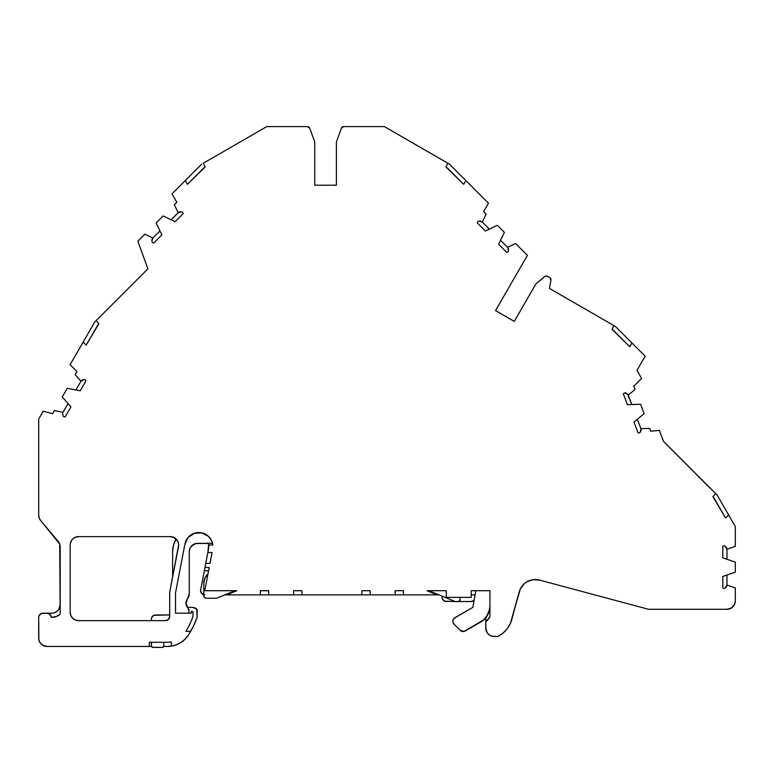 <?xml version="1.0" encoding="UTF-8"?>
<svg xmlns="http://www.w3.org/2000/svg" width="774" height="774" viewBox="0 0 774 774"><rect width="100%" height="100%" fill="white"/><g stroke="black" fill="none" stroke-linecap="round" stroke-linejoin="round"><path stroke-width="1.16" d="M224.866 594.867L226.647 594.867L236.805 590.707L204.742 590.707L236.805 590.707L226.647 594.867L224.866 594.867L226.647 594.867L236.805 590.707L204.742 590.707L209.212 567.477L204.975 567.477L200.66 589.923A4.16 4.16 0 0 0 203.794 594.761A4.16 4.16 0 0 1 200.66 589.923L204.336 570.806L208.574 570.806L204.336 570.806L200.66 589.923A4.16 4.16 0 0 0 200.582 590.707L201.801 593.648L204.742 594.867M201.704 164.156L172.002 193.868L185.276 180.594L187.424 184.318L185.276 180.594L201.704 164.156L172.002 193.868L176.84 202.246L174.324 204.762L178.175 212.705A4.16 4.16 0 0 1 182.538 212.163L183.215 213.547L175.059 221.703A4.16 4.16 0 0 1 174.731 221.567A4.16 4.16 0 0 0 175.059 221.703L183.215 213.547L175.059 221.703A4.16 4.16 0 0 1 174.731 221.567L163.15 215.936L156.096 222.989L161.727 234.58A4.16 4.16 0 0 1 161.863 234.899L153.707 243.055L152.314 242.378A4.16 4.16 0 0 1 151.936 240.637A4.16 4.16 0 0 0 152.314 242.378L153.707 243.055L152.314 242.378A4.16 4.16 0 0 1 152.855 238.024L144.922 234.164L137.849 241.236L147.892 268.839L96.102 320.63L98.888 323.726L96.102 320.63L94.767 321.974L123.23 293.501M185.924 603.488L187.405 598.999A6.656 6.656 0 0 0 187.811 607.822L185.924 603.488L189.253 593.774L189.253 551.678L189.882 548.495L191.681 545.796L195.948 543.522L212.55 543.358A14.135 14.135 0 0 1 212.85 544.993A14.135 14.135 0 0 0 212.55 543.358L197.564 543.358A8.32 8.32 0 0 0 189.253 551.678L189.253 593.774A8.32 8.32 0 0 1 187.405 598.999A6.656 6.656 0 0 0 187.811 607.822A4.16 4.16 0 0 1 188.982 610.725L187.811 607.822A4.16 4.16 0 0 1 188.933 611.402A24.12 24.12 0 0 1 188.566 613.172A24.12 24.12 0 0 0 188.933 611.402A24.12 24.12 0 0 1 188.566 613.172M83.166 342.05L86.214 345.098L98.888 323.726L96.102 320.63L94.767 321.974L70.095 364.689L83.166 342.05L86.214 345.098L83.166 342.05L94.767 321.974L70.095 364.689L76.926 371.53L75.155 374.606L80.931 381.272A4.16 4.16 0 0 1 85.005 379.628L86.011 380.789L80.244 390.783A4.16 4.16 0 0 1 79.896 390.725A4.16 4.16 0 0 0 80.244 390.783L86.011 380.789L80.244 390.783A4.16 4.16 0 0 1 79.896 390.725L67.251 388.287L62.259 396.936L70.695 406.669A4.16 4.16 0 0 1 70.918 406.94L65.151 416.925L63.632 416.635L62.917 415.386L63.632 416.635L65.151 416.925L63.632 416.635A4.16 4.16 0 0 1 63.023 412.29L54.354 410.617L52.584 413.693L43.238 411.188L38.7 419.044L38.7 515.194L39.203 518.038L40.645 520.534A8.32 8.32 0 0 1 38.7 515.194L39.203 518.038M705.433 483.537A0.832 0.832 0 0 1 705.588 483.566A0.832 0.832 0 0 0 705.433 483.537A0.832 0.832 0 0 1 705.588 483.566L663.521 441.383L659.361 430.354L650.789 431.205L649.734 428.409L640.911 428.651A4.16 4.16 0 0 1 639.605 432.84L638.066 432.889L633.993 422.091A4.16 4.16 0 0 1 634.254 421.859A4.16 4.16 0 0 0 633.993 422.091L638.066 432.889L633.993 422.091A4.16 4.16 0 0 1 634.254 421.859L644.152 413.626L640.63 404.28L627.753 404.647A4.16 4.16 0 0 1 627.404 404.638L623.331 393.85L627.404 404.638A4.16 4.16 0 0 0 627.753 404.647A4.16 4.16 0 0 1 627.404 404.638L623.331 393.85L624.512 392.863A4.16 4.16 0 0 1 628.265 395.146L635.048 389.496L633.79 386.178L641.588 378.38L636.963 370.378L645.148 356.214L615.446 326.512L631.913 342.979L629.765 346.704L631.913 342.979L645.148 356.214L615.446 326.512L606.864 321.558L611.276 324.103M550.943 279.346L549.714 277.518A2.496 2.496 0 0 1 550.924 280.111L549.714 277.518L546.87 276.008L545.37 276.134L535.889 283.942L514.275 321.394L495.544 310.577L527.423 255.362L515.561 243.5L507.618 247.351A4.16 4.16 0 0 1 508.16 251.714L506.776 252.392L498.62 244.236A4.16 4.16 0 0 1 498.756 243.907A4.16 4.16 0 0 0 498.62 244.236L506.776 252.392L498.62 244.236A4.16 4.16 0 0 1 498.756 243.907L504.387 232.326L497.334 225.273L485.743 230.894A4.16 4.16 0 0 1 485.424 231.039L477.268 222.883L485.424 231.039A4.16 4.16 0 0 0 485.743 230.894A4.16 4.16 0 0 1 485.424 231.039L477.268 222.883L477.945 221.49A4.16 4.16 0 0 1 482.299 222.032L486.159 214.088L483.644 211.583L488.481 203.204L449.442 164.156L465.88 180.594L463.723 184.318L465.88 180.594L488.481 203.204L449.442 164.156L440.822 159.183L445.234 161.727M492.467 636.296L494.093 636.46A8.32 8.32 0 0 1 485.772 628.14L487.175 632.764L489.468 635.057L492.467 636.296L497.972 636.46L503.071 633.064L507.299 628.614L510.434 623.341L520.38 588.821L524.337 583.673L526.988 581.777L533.131 579.687L539.604 580.113L648.477 609.283L726.98 609.283A8.32 8.32 0 0 0 735.3 600.972L735.3 587.93L735.3 600.972A8.32 8.32 0 0 1 726.98 609.283L731.604 607.88L734.671 604.155L735.3 600.972L735.3 587.93L726.96 585.038A4.16 4.16 0 0 1 724.261 588.511L722.8 587.998L722.8 576.466A4.16 4.16 0 0 1 723.129 576.34A4.16 4.16 0 0 0 722.8 576.466L722.8 587.998L722.8 576.466A4.16 4.16 0 0 1 723.129 576.34L735.3 572.131L735.3 562.147L723.129 557.938A4.16 4.16 0 0 1 722.8 557.812L722.8 546.27L722.8 557.812A4.16 4.16 0 0 0 723.129 557.938A4.16 4.16 0 0 1 722.8 557.812L722.8 546.27L724.261 545.767A4.16 4.16 0 0 1 726.96 549.23L726.96 559.263L726.96 549.23L735.3 546.347L735.3 526.543L717.014 494.876L728.624 514.981L725.586 518.029L728.624 514.981L735.3 526.543L717.014 494.876L713.57 491.422M205.333 598.06L206.29 598.254A2.496 2.496 0 0 1 203.794 595.757L204.52 597.518L206.29 598.254A2.496 2.496 0 0 1 203.794 595.757L203.794 583.286A12.481 12.481 0 0 1 207.964 573.969L204.887 578.178L203.794 583.286A12.481 12.481 0 0 1 207.964 573.969M235.025 590.707L217.059 598.07A2.496 2.496 0 0 1 216.11 598.254L206.29 598.254L216.11 598.254A2.496 2.496 0 0 0 217.059 598.07A2.496 2.496 0 0 1 216.11 598.254L206.29 598.254M459.998 597.364L459.998 599.918A1.664 1.664 0 0 1 458.334 601.582L455.315 601.582L428.767 590.707M489.932 606.439L489.265 610.231A16.631 16.631 0 0 1 481.196 621.754L465.203 630.984A4.16 4.16 0 0 1 460.182 630.326L454.096 624.231A4.16 4.16 0 0 1 454.957 617.691L472.875 607.348L475.817 590.707M186.611 539.565L184.928 544.035L175.524 592.874L175.524 613.172L191.333 613.172L191.333 611.508L192.029 611.508L192.987 611.76L192.987 616.53A80.68 80.68 0 0 1 185.876 631.294L190.714 631.294A84.84 84.84 0 0 0 197.147 617.246L196.635 608.964L192.571 607.348L187.385 607.348M163.885 645.748A1.664 1.664 0 0 1 162.221 647.412L153.068 647.412A1.664 1.664 0 0 1 151.404 645.748L151.888 646.929L153.068 647.412A1.664 1.664 0 0 1 151.404 645.748L151.404 642.285L151.53 646.387L152.43 647.287L162.221 647.412L163.391 646.929L163.885 645.748A1.664 1.664 0 0 1 162.221 647.412L163.749 646.387L163.885 642.285M53.503 613.008L56.502 611.77L58.795 609.477L60.198 604.852A8.32 8.32 0 0 1 51.877 613.172L47.021 613.172A4.16 4.16 0 0 1 51.181 617.333L51.877 617.333A12.481 12.481 0 0 0 60.198 614.15L56.338 616.51L51.181 617.333L50.861 615.736L48.607 613.482L42.86 613.172L47.021 613.172L41.264 613.482L39.019 615.736L38.7 617.333A4.16 4.16 0 0 1 42.86 613.172L41.264 613.482L39.019 615.736M212.55 543.358L195.948 543.522M211.06 539.642L210.354 538.54M209.657 537.64L208.777 536.672M207.925 535.898L206.89 535.105M205.923 534.486L204.762 533.886M203.707 533.441L203.185 533.267M198.463 532.58L197.583 532.628M193.79 533.489L192.852 533.896M191.865 534.399L190.704 535.124M189.843 535.782L188.808 536.721M187.985 537.62L187.192 538.656L187.985 537.62M188.982 610.725A4.16 4.16 0 0 1 188.933 611.402A4.16 4.16 0 0 0 188.982 610.725M190.656 547.054L194.38 543.987M204.887 578.178L204.065 580.674M203.794 595.757L203.794 583.286L203.794 595.757L204.52 597.518M459.998 599.918L458.972 601.456L455.315 601.582L458.334 601.582A1.664 1.664 0 0 0 459.998 599.918M226.647 594.867L361.864 594.867L361.864 590.707L370.185 590.707L370.185 594.867L361.864 594.867L361.864 590.707L370.185 590.707L370.185 594.867L395.137 594.867L395.137 590.707L403.457 590.707L403.457 594.867L395.137 594.867L395.137 590.707L403.457 590.707L403.457 594.867L438.926 594.867L437.146 594.867L426.987 590.707L446.259 590.707L426.987 590.707L437.146 594.867L426.987 590.707L446.259 590.707L446.259 597.364L446.259 590.707L446.259 597.364L471.211 597.364L446.259 597.364L471.211 597.364L471.211 590.707L471.211 597.364L471.211 590.707L489.932 590.707L471.211 590.707L489.932 590.707L489.932 616.791A19.127 19.127 0 0 1 485.772 621.851L485.927 629.765L487.175 632.764L489.468 635.057M462.581 631.507L465.203 630.984L481.196 621.754A16.631 16.631 0 0 0 489.265 610.231L486.507 616.888L484.118 619.606L463.936 631.458L460.182 630.326L454.096 624.231L452.896 621.696L453.148 619.829L454.957 617.691L472.875 607.348L454.193 618.252M488.249 613.714L484.118 619.606M452.916 620.748L453.148 619.829M688.512 466.49L715.698 493.56L712.912 496.656L715.698 493.56L708.858 486.72L715.698 493.56L712.912 496.656L725.586 518.029L728.624 514.981M172.612 577.201L172.612 551.678A24.952 24.952 0 0 1 176.104 538.956L173.502 545.08L172.612 551.678A24.952 24.952 0 0 1 176.104 538.956A8.32 8.32 0 0 0 173.908 537.446L177.768 541.2L178.668 544.712L169.7 592.323L169.7 616.501A4.16 4.16 0 0 1 165.539 620.651L78.493 620.651A8.32 8.32 0 0 1 70.182 612.34L70.182 544.964A8.32 8.32 0 0 1 78.493 536.643L170.348 536.643L173.898 537.437A8.32 8.32 0 0 0 170.348 536.643A8.32 8.32 0 0 1 178.523 546.541L169.7 592.323L169.7 616.501L168.48 619.442L165.539 620.651L78.493 620.651L75.32 620.022L72.621 618.223L70.811 615.524L70.182 612.34L70.182 544.964L70.811 541.781L72.621 539.081L75.32 537.282L78.493 536.643L170.348 536.643A8.32 8.32 0 0 1 178.523 546.541L169.7 592.323L169.7 616.501A4.16 4.16 0 0 1 165.539 620.651L78.493 620.651A8.32 8.32 0 0 1 70.182 612.34L70.182 544.964A8.32 8.32 0 0 1 78.493 536.643L170.348 536.643M151.404 620.651L151.404 619.132A4.16 4.16 0 0 1 155.564 614.972L168.451 614.972A4.16 4.16 0 0 0 169.7 614.779A4.16 4.16 0 0 1 168.451 614.972L153.968 615.291L151.723 617.536L151.404 619.132A4.16 4.16 0 0 1 155.564 614.972L153.968 615.291M546.115 275.96L544.722 276.531A2.496 2.496 0 0 1 547.576 276.279L549.714 277.518A2.496 2.496 0 0 1 550.924 280.111L549.463 288.412L550.924 280.111L549.463 288.412L613.898 325.612L549.463 288.412L613.898 325.612L612.002 329.327L613.898 325.612L612.002 329.327L629.765 346.704L631.913 342.979M336.39 185.228L314.766 185.228L336.39 185.228L314.766 185.228L336.39 185.228L336.39 141.981L336.39 185.228L336.39 141.981L341.392 128.232A2.496 2.496 0 0 1 343.733 126.588L384.368 126.588L343.733 126.588L341.392 128.232A2.496 2.496 0 0 1 343.733 126.588L384.368 126.588L447.846 163.237L384.368 126.588L447.846 163.237L445.959 166.952L447.846 163.237L445.959 166.952L463.723 184.318L465.88 180.594M185.276 180.594L187.424 184.318L205.187 166.952L203.301 163.237L266.778 126.588L203.301 163.237L205.187 166.952L203.301 163.237L266.778 126.588L307.413 126.588A2.496 2.496 0 0 1 309.755 128.232L307.413 126.588L266.778 126.588L307.413 126.588A2.496 2.496 0 0 1 309.755 128.232L308.168 126.704M163.73 646.435L167.474 646.435A24.952 24.952 0 0 0 171.364 646.135L171.364 641.917A20.792 20.792 0 0 1 167.474 642.285L149.324 642.285L149.324 646.435L151.559 646.435L149.324 646.435L149.324 642.285L167.474 642.285L149.324 642.285L149.324 646.435L151.559 646.435M195.3 608.074A2.496 2.496 0 0 1 197.147 610.483L197.147 617.246L197.147 610.483A2.496 2.496 0 0 0 195.3 608.074L192.571 607.348L196.635 608.964M184.928 544.035A14.135 14.135 0 0 1 212.85 545.022L211.399 540.262L208.38 536.305L201.791 532.889L194.38 533.286L188.198 537.379L184.928 544.035L175.524 592.874L184.928 544.035A14.135 14.135 0 0 1 212.85 545.022L208.651 545.022A9.985 9.985 0 0 1 208.612 548.602A9.985 9.985 0 0 0 208.216 543.358L208.651 545.022A9.985 9.985 0 0 1 208.612 548.602L207.858 552.51L212.095 552.51L210.015 563.327L205.778 563.327L210.015 563.327L212.095 552.51L207.858 552.51L204.336 570.806L208.574 570.806M260.335 594.867L268.655 594.867L268.655 590.707L260.335 590.707L260.335 594.867L268.655 594.867L268.655 590.707L260.335 590.707L260.335 594.867L260.335 590.707L268.655 590.707L268.655 594.867L293.607 594.867L293.607 590.707L301.928 590.707L301.928 594.867L361.864 594.867L361.864 590.707L370.185 590.707L370.185 594.867L361.864 594.867L395.137 594.867L395.137 590.707L403.457 590.707L403.457 594.867L395.137 594.867L438.926 594.867M549.714 277.518L547.576 276.279A2.496 2.496 0 0 0 544.722 276.531L535.889 283.942L514.275 321.394L495.544 310.577L527.423 255.362L515.561 243.5L507.618 247.351L508.499 250.612L508.16 251.714L506.776 252.392L508.16 251.714A4.16 4.16 0 0 0 507.618 247.351L500.526 240.259L507.618 247.351L515.561 243.5L527.423 255.362L495.544 310.577L514.275 321.394L495.544 310.577M178.659 544.47L178.61 543.948M152.623 616.191L151.723 617.536M637.37 419.266L640.911 428.651L640.369 431.979L639.605 432.84L638.066 432.889L639.605 432.84A4.16 4.16 0 0 0 640.911 428.651L649.734 428.409L640.911 428.651L637.37 419.266L640.911 428.651M625.663 393.008L624.512 392.863L623.331 393.85L624.512 392.863L627.608 394.198L631.807 404.531L628.265 395.146L635.048 389.496L633.79 386.178L641.588 378.38L636.963 370.378L645.148 356.214L636.963 370.378L641.588 378.38L633.79 386.178L635.048 389.496L628.265 395.146L631.807 404.531M634.225 345.291L638.724 349.79M482.299 222.032A4.16 4.16 0 0 0 477.945 221.49L477.268 222.883L477.945 221.49L479.048 221.161L482.299 222.032L489.391 229.123L482.299 222.032L486.159 214.088L483.644 211.583L488.481 203.204L483.644 211.583L486.159 214.088L482.299 222.032L489.391 229.123M468.193 182.906L473.059 187.782M210.422 159.125L209.744 159.521L210.422 159.125M178.088 187.782L182.954 182.906M171.093 219.797L178.175 212.705L181.435 211.824L182.538 212.163L183.215 213.547L182.538 212.163A4.16 4.16 0 0 0 178.175 212.705L174.324 204.762L178.175 212.705L171.093 219.797L178.175 212.705M147.892 268.839L137.849 241.236L144.922 234.164L152.855 238.024A4.16 4.16 0 0 0 151.936 240.637L152.855 238.024L159.947 230.933L152.855 238.024L144.922 234.164L137.849 241.236L147.892 268.839L96.102 320.63M101.916 314.815L101.365 315.366L101.916 314.815M78.087 350.854L81.531 344.885M75.92 389.961L80.931 381.272L83.853 379.589L85.005 379.628L86.011 380.789L85.005 379.628A4.16 4.16 0 0 0 80.931 381.272L75.155 374.606L80.931 381.272L75.92 389.961L80.931 381.272M62.917 415.386L62.665 413.974A4.16 4.16 0 0 1 63.023 412.29L68.044 403.602L63.023 412.29L54.354 410.617L52.584 413.693L43.238 411.188L38.7 419.044L38.7 515.194A8.32 8.32 0 0 0 40.645 520.534L58.253 541.519A8.32 8.32 0 0 1 60.198 546.87L60.198 614.15A12.481 12.481 0 0 1 51.877 617.333L51.181 617.333A4.16 4.16 0 0 0 47.021 613.172L42.86 613.172A4.16 4.16 0 0 0 38.7 617.333L38.864 639.74L40.103 642.739L42.396 645.042L47.021 646.435A8.32 8.32 0 0 1 38.7 638.124L38.7 617.333L38.7 638.124A8.32 8.32 0 0 0 47.021 646.435L149.324 646.435M455.18 601.524L444.673 601.204L442.418 598.96L442.109 596.174M472.808 601.204L474.152 600.305L471.211 601.524L458.769 601.524M446.259 601.524A4.16 4.16 0 0 1 442.109 597.364A4.16 4.16 0 0 0 446.259 601.524M474.114 600.353A4.16 4.16 0 0 1 471.211 601.524A4.16 4.16 0 0 0 474.114 600.353M471.211 594.867L475.081 594.867M726.96 575.014L726.96 585.038L725.277 587.959L724.261 588.511L722.8 587.998L724.261 588.511A4.16 4.16 0 0 0 726.96 585.038L735.3 587.93L726.96 585.038L726.96 575.014L726.96 585.038M730.259 517.816L733.704 523.785M708.742 486.836L691.424 469.402A0.832 0.832 0 0 1 691.463 469.557A0.832 0.832 0 0 0 691.424 469.402A0.832 0.832 0 0 1 691.463 469.557M172.67 645.893L167.474 646.435A24.952 24.952 0 0 0 171.364 646.135L171.364 641.917A20.792 20.792 0 0 1 167.474 642.285A20.792 20.792 0 0 0 171.364 641.917L171.364 646.135L176.433 644.781L181.097 642.391L185.16 639.082L188.45 634.999A84.84 84.84 0 0 0 190.714 631.294L185.876 631.294A80.68 80.68 0 0 0 192.987 616.53A80.68 80.68 0 0 1 185.876 631.294L190.714 631.294A84.84 84.84 0 0 0 197.147 617.246L193.316 626.379L188.45 634.999A84.84 84.84 0 0 0 197.147 617.246M192.987 611.76L192.987 616.53L192.987 611.76L192.029 611.508L192.987 611.76M191.333 611.508L192.029 611.508L191.333 611.508L191.333 613.172L191.333 611.508M175.524 613.172L191.333 613.172L175.524 613.172L175.524 592.874L175.524 613.172M208.651 545.022A9.985 9.985 0 0 0 208.216 543.358A9.985 9.985 0 0 1 208.651 545.022L212.85 545.022L208.651 545.022A9.985 9.985 0 0 1 208.612 548.602L204.336 570.806M209.212 567.477L204.975 567.477L209.212 567.477L204.742 590.707L209.212 567.477M268.655 594.867L293.607 594.867L293.607 590.707L301.928 590.707L301.928 594.867L361.864 594.867M485.772 617.855L485.772 621.851A19.127 19.127 0 0 0 489.932 616.791L489.932 590.707L489.932 616.791L485.772 621.851L485.772 628.14A8.32 8.32 0 0 0 494.093 636.46L497.972 636.46A27.448 27.448 0 0 0 512.311 617.507L519.228 591.878A16.631 16.631 0 0 1 539.604 580.113L648.477 609.283L726.98 609.283L731.604 607.88M726.109 587.156L725.277 587.959M723.129 576.34L735.3 572.131L735.3 562.147L723.129 557.938L735.3 562.147L735.3 572.131L723.129 576.34M726.96 549.23A4.16 4.16 0 0 0 724.261 545.767L722.8 546.27L724.261 545.767L725.277 546.309L726.96 549.23L735.3 546.347L735.3 526.543L735.3 546.347L726.96 549.23L726.96 559.263M713.686 497.43L725.586 518.029L713.686 497.43M663.521 441.383L659.361 430.354L650.789 431.205L649.734 428.409L650.789 431.205L659.361 430.354L663.521 441.383L688.57 466.432L663.521 441.383M634.254 421.859L644.152 413.626L640.63 404.28L627.753 404.647L640.63 404.28L644.152 413.626L634.254 421.859M626.717 393.473L627.608 394.198M612.892 329.84L629.765 346.704L612.892 329.84M498.756 243.907L504.387 232.326L497.334 225.273L485.743 230.894L497.334 225.273L504.387 232.326L498.756 243.907M446.888 167.484L463.723 184.318L446.888 167.484M314.766 185.228L314.766 141.981L314.766 185.228L314.766 141.981L309.755 128.232M204.259 167.484L187.424 184.318L204.259 167.484M172.002 193.868L176.84 202.246L174.324 204.762L176.84 202.246L172.002 193.868M174.731 221.567L163.15 215.936L156.096 222.989L161.727 234.58A4.16 4.16 0 0 1 161.863 234.899L153.707 243.055L161.863 234.899A4.16 4.16 0 0 0 161.727 234.58L156.096 222.989L163.15 215.936L174.731 221.567M98.085 324.529L86.214 345.098L98.085 324.529M70.095 364.689L76.926 371.53L75.155 374.606L76.926 371.53L70.095 364.689M79.896 390.725L67.251 388.287L62.259 396.936L70.695 406.669A4.16 4.16 0 0 1 70.918 406.94L65.151 416.925L70.918 406.94A4.16 4.16 0 0 0 70.695 406.669L62.259 396.936L67.251 388.287L79.896 390.725M58.253 541.519L40.645 520.534L59.695 544.025L60.198 614.15L60.198 546.87L59.695 544.025L58.253 541.519A8.32 8.32 0 0 1 60.198 546.87M51.887 613.172A8.32 8.32 0 0 0 60.198 604.852A8.32 8.32 0 0 1 51.877 613.172M167.474 646.435A24.952 24.952 0 0 0 188.45 634.999A84.84 84.84 0 0 0 190.714 631.294M293.607 594.867L301.928 594.867L293.607 594.867L293.607 590.707L301.928 590.707L301.928 594.867M691.559 469.537L705.453 483.431M343.733 126.588L342.988 126.704M58.795 609.477L57.76 610.734M38.864 639.74L39.329 641.307M45.395 646.28L47.021 646.435M174.808 645.342L178.243 643.997M180.158 642.971L183.39 640.708M184.464 639.769L188.45 634.999A24.952 24.952 0 0 1 171.364 646.135M208.013 542.835L208.632 544.915M208.593 544.702L207.858 552.51L212.095 552.51L210.015 563.327L205.778 563.327L204.975 567.477M443.318 600.305L444.673 601.204M503.071 633.064L507.299 628.614M510.434 623.341L519.228 591.878A16.631 16.631 0 0 1 539.604 580.113L648.477 609.283L726.98 609.283M533.131 579.687L536.392 579.581M70.337 543.338L71.585 540.339M73.878 538.046L75.32 537.282M76.878 536.808L78.493 536.643M177.768 541.2L178.407 542.903M75.32 620.022L73.878 619.258M70.337 613.956L70.182 612.34M63.632 416.635A4.16 4.16 0 0 1 63.023 412.29L54.354 410.617L52.584 413.693L43.238 411.188L38.7 419.044L38.7 515.194M624.512 392.863A4.16 4.16 0 0 1 628.265 395.146M197.564 543.358A8.32 8.32 0 0 0 189.253 551.678L189.253 593.774A8.32 8.32 0 0 1 187.405 598.999M465.203 630.984A4.16 4.16 0 0 1 460.182 630.326L454.096 624.231A4.16 4.16 0 0 1 454.957 617.691M162.221 647.412L153.068 647.412M151.404 645.748L151.404 642.285M155.564 614.972L168.451 614.972A4.16 4.16 0 0 0 169.7 614.779M544.722 276.531L535.889 283.942L514.275 321.394M500.526 240.259L507.618 247.351M152.855 238.024L159.947 230.933M63.023 412.29L68.044 403.602M207.858 552.51L205.778 563.327M494.093 636.46L497.972 636.46A27.448 27.448 0 0 0 512.311 617.507M370.185 594.867L395.137 594.867M403.457 594.867L437.146 594.867M485.772 621.851L485.772 628.14"/></g></svg>
